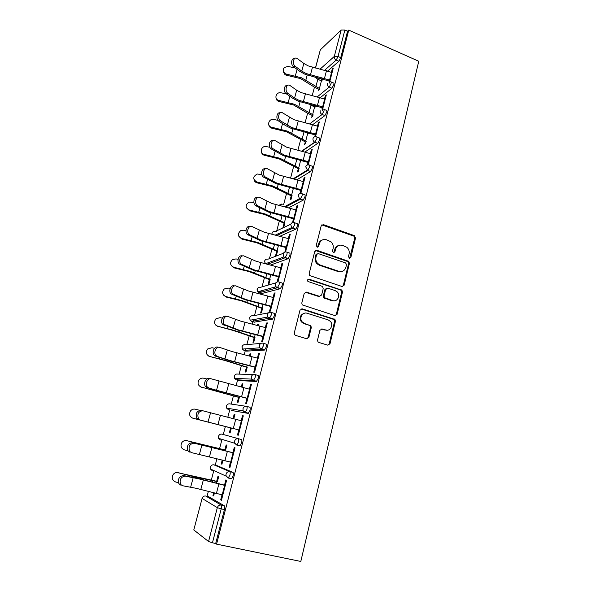 <?xml version="1.0" encoding="UTF-8"?>
<svg xmlns="http://www.w3.org/2000/svg" width="591" height="591" viewBox="0 0 591 591"><rect width="100%" height="100%" fill="white"/><g stroke="black" fill="none" stroke-linecap="round" stroke-linejoin="round"><path stroke-width="0.89" d="M349.37 258.215L350.877 257.344L355.538 238.01L354.29 235.602L323.388 224.624L321.186 225.836L316.266 245.405L317.175 247.127L318.726 246.255L319.362 243.714C320.603 240.249 322.952 238.934 326.417 239.754L330.975 241.8C332.918 243.64 333.634 245.863 333.117 248.471L332.489 251.005L333.383 252.712L334.912 251.84L335.533 249.313C336.744 245.863 339.064 244.548 342.477 245.361L346.88 247.304C348.867 249.121 349.599 251.352 349.096 254.004L348.483 256.516L349.37 258.215M349.628 258.267L354.703 238.306L353.957 236.171L321.8 224.868M317.559 247.193L318.593 243.994L319.362 243.714M333.708 252.771L334.735 249.579L335.533 249.313M317.544 339.98L317.914 341.783L318.852 342.44L327.783 345.151L330.007 343.77L335.422 321.341L334.964 319.45L302.267 308.857L299.992 310.201L294.288 332.918L294.613 334.669L295.611 335.407L306.618 338.739L308.886 337.358L311.287 327.65L310.903 325.833L304.557 323.506L302.016 321.711C298.854 317.936 302.688 311.62 307.113 313.267L328.108 319.857L330.384 321.378C333.789 324.998 330.14 331.669 325.634 330.022L322.147 328.951L319.908 330.31L317.544 339.98M216.572 544.141L348.756 30.097L418.76 61.272L300.804 561.45L216.572 544.141L215.7 543.476L224.432 509.568L221.219 508.858L212.45 542.811L215.7 543.476M341.975 286.487L344.147 285.202L349.407 263.431L348.756 261.37L316.946 250.318L314.722 251.574L309.182 273.611L309.684 275.554L341.975 286.487M342.462 292.168L337.129 314.264L334.934 315.601L302.2 304.882L301.794 303.035L304.202 293.431L306.47 292.109L319.421 296.298L321.644 294.983L323.196 288.689L322.693 286.738L321.903 286.236L307.889 281.449C307.231 279.986 307.645 279.233 309.13 279.188L341.916 290.196L342.462 292.168L341.642 292.346L336.316 314.39L337.129 314.264M274.512 287.13L274.394 287.603M320.123 69.11L334.314 56.426L341.162 30.015L320.329 49.829L315.535 68.017M340.748 57.659L347.56 31.212L344.871 30.015L338.03 56.485L340.748 57.659L338.909 61.265L327.739 70.964M315.431 67.987L320.329 49.829M341.162 30.015L344.871 30.015M207.057 496.322L208.35 491.387M211.312 480.106L213.816 470.547M215.235 465.154L216.934 458.675M219.571 448.635L222.002 439.364M223.295 434.459L225.37 426.539M227.801 417.29L229.707 410.006M229.736 409.903L230.054 408.684M231.266 404.089L233.415 395.889M236.075 385.753L237.552 380.139M237.626 379.85L237.981 378.506M239.126 374.125L241.342 365.703M244.223 354.703L245.272 350.714M245.391 350.256L245.775 348.816M246.875 344.612L249.143 335.969M252.254 324.134L252.882 321.718M253.051 321.09L253.436 319.613M254.507 315.535L256.834 306.677M260.151 294.03L260.38 293.143M260.587 292.36L260.971 290.905M262.027 286.879L264.406 277.814M268.019 264.044L268.321 262.899M269.437 258.644L271.867 249.38M276.448 231.945L276.677 231.081M276.743 230.815L279.225 221.359M283.606 204.656L286.472 193.745M290.669 177.758L293.616 166.522M297.901 150.203L300.664 139.69M305.222 122.307L307.608 113.236M312.233 95.609L314.449 87.158M193.789 529.95L208.557 541.519L217.333 507.662L202.1 498.412L193.789 529.95L202.1 498.412C202.757 496.617 203.961 495.819 205.727 496.019L221.182 505.083L224.373 505.793C224.868 506.302 224.883 507.558 224.432 509.568M332.925 69.376L332.238 69.088L333.221 68.238L329.379 83.08M319.605 89.832L319.908 88.672M321.851 81.218L322.442 78.943M321.77 78.78L321.201 80.945M318.985 89.44L318.682 90.593M332.238 69.088L331.425 72.235M329.438 79.903L328.965 81.721M216.816 465.531L232.98 472.401C233.482 472.83 233.519 474.026 233.076 475.991L231.805 478.651L228.281 478.067M215.331 471.5L215.087 471.123M208.586 496.662L224.373 505.793M348.756 30.097L347.56 31.212M319.391 78.211L318.106 79.327M222.231 460.034L221.211 463.928L221.928 464.223L222.97 460.219M225.592 450.165L226.9 445.163L226.168 444.927L224.868 449.914M232.898 452.765L234.25 447.542L235.026 447.793L229.929 467.511L229.16 467.193L229.958 467.385M230.475 462.103L229.16 467.193M246.75 406.416L249.771 407.221C250.311 407.495 250.362 408.573 249.941 410.464L248.183 413.397L231.295 410.427M238.601 397.329L237.331 402.198L238.084 402.301L239.355 397.418M242.007 387.253L242.901 383.818L242.14 383.773L241.276 387.068M249.365 389.166L250.621 384.313L251.434 384.364L246.491 403.468L245.693 403.358L247.023 398.216M263.231 343.26L266.039 344.095C266.6 344.221 266.681 345.196 266.275 347.006L264.495 350.079L246.698 351.128M254.196 337.579L252.963 342.315L253.753 342.241L254.987 337.491M258.097 325.597L258.43 324.304L257.632 324.437L257.373 325.419M265.322 327.54L266.489 323.033L267.339 322.893L262.552 341.413L261.71 341.487L263.047 336.309M279.188 282.077L281.796 282.926C282.387 282.919 282.483 283.783 282.099 285.534L280.304 288.726L261.665 293.55M261.739 291.164L261.894 290.646M269.341 279.595L268.137 284.197L268.957 283.953L270.161 279.336M280.791 267.782L281.87 263.608L282.757 263.298L278.11 281.25L277.238 281.508L278.59 276.285M294.65 222.77L297.074 223.627C297.687 223.487 297.805 224.262 297.436 225.939L295.803 229.145L279.92 236.267M276.374 235.388L276.684 234.457M284.035 223.295L282.867 227.771M283.717 227.365L284.892 222.881M295.803 209.82L296.8 205.956L297.716 205.476L293.328 222.452M293.661 218.072L292.501 222.578M309.625 165.251L311.893 166.108C312.528 165.857 312.669 166.536 312.307 168.154L310.57 171.508L297.037 179.694M298.315 168.605L297.443 171.959M298.322 171.405L299.201 168.043M310.364 153.564L311.287 150.003L312.233 149.368L308.221 164.859M308.288 161.572L307.416 164.955M324.134 109.409L326.291 110.288C326.934 109.948 327.082 110.547 326.742 112.083L324.91 115.592L312.838 124.575M314.781 105.538L314.419 106.927M312.188 115.452L311.701 117.321M312.609 116.626L313.097 114.75M315.069 107.193L315.461 105.7M324.503 98.948L325.353 95.668L326.328 94.885L322.287 110.517M322.494 106.727L321.888 109.054M331.211 82.06L333.368 82.962C333.981 82.637 334.122 83.205 333.797 84.668L331.965 88.229L320.388 97.581M311.509 104.747L310.866 104.6M317.485 126.06L318.372 122.633L319.332 121.931L315.505 136.713M315.446 133.95L314.707 136.794M307.689 132.687L307.542 133.278M305.303 141.84L304.624 144.44M305.517 143.82L306.197 141.205M308.199 133.536L308.376 132.857M316.939 137.134L319.14 137.999C319.783 137.688 319.93 138.324 319.576 139.912L317.788 143.347L305.067 151.946M303.139 181.481L304.099 177.773L305.03 177.211L300.834 193.442M301.033 189.615L300.014 193.545M291.23 195.754L290.151 199.884M291.016 199.411L292.094 195.259M302.193 193.789L304.542 194.646C305.163 194.454 305.296 195.178 304.926 196.825L303.242 200.105L288.689 207.803M288.356 238.579L289.391 234.561L290.292 234.169L285.549 251.921M286.184 246.957L284.869 252.047M276.743 251.241L275.554 255.777M276.396 255.452L277.578 250.902M286.982 252.194L289.494 253.044C290.1 252.978 290.203 253.798 289.826 255.504L288.024 258.755L270.567 265.041M269.09 263.15L269.348 262.315M273.116 297.428L274.239 293.092L275.111 292.87L270.39 311.102L269.533 311.272L270.877 306.064M261.828 308.369L260.609 313.038L261.414 312.883L262.633 308.199M265.462 295.36L265.95 295.478M271.276 312.432L273.98 313.267C274.556 313.326 274.645 314.249 274.246 316.03L272.466 319.162L254.241 322.132M257.403 358.109L258.614 353.433L259.449 353.396L254.588 372.197L253.761 372.182L255.098 367.018M246.462 367.225L245.206 372.027L245.974 372.042L247.23 367.225M250.111 356.181L250.724 353.839L249.941 353.876L249.387 356.004M255.053 374.583L257.971 375.403C258.518 375.603 258.585 376.63 258.171 378.484L256.405 381.483L239.052 380.56M241.194 420.718L242.502 415.68L243.3 415.828L238.276 435.235L237.493 435.02L238.276 435.22M241.978 420.918L202.661 410.73C198.354 411.395 196.973 414.114 198.502 418.886L200.157 420.031L198.465 419.603L238.816 429.916L237.493 435.02M230.623 427.884L229.33 432.826L230.069 433.026L231.362 428.069L192.873 418.221C189.504 416.662 188.743 414.202 190.605 410.834C191.89 409.364 193.464 408.817 195.318 409.194L199.64 410.294M233.777 418.812L234.959 414.261L234.213 414.114L233.039 418.627M219.438 434.777L218.338 436.335L218.559 438.315L218.456 436.372C219.091 434.636 220.266 433.89 221.987 434.134L241.446 439.549C241.963 439.896 242.007 441.034 241.571 442.962L239.828 445.828L236.695 445.045L234.686 443.243L237.131 444.897L236.695 445.045M224.462 485.329L225.865 479.914L226.626 480.269L221.44 500.304L220.694 499.883L221.507 500.067M222.009 494.822L220.694 499.883M213.683 492.761L212.967 495.509L213.661 495.908L214.43 492.953M217.385 481.635L218.714 476.553L218.005 476.22L216.683 481.288M212.45 542.811L208.557 541.519M325.353 95.668L326.055 95.956M318.372 122.633L319.074 122.913M311.287 150.003L311.996 150.277M304.099 177.773L304.816 178.039M296.8 205.956L297.524 206.215M289.391 234.561L290.129 234.819M281.87 263.608L282.616 263.852M274.239 293.092L274.985 293.328M257.632 324.437L258.341 324.651M266.489 323.033L267.243 323.262M249.941 353.876L250.658 354.09M258.614 353.433L259.383 353.654M242.14 383.773L242.864 383.973M250.621 384.313L251.397 384.527M234.213 414.114L234.952 414.306M242.502 415.68L243.285 415.887M229.33 432.826L230.069 433.011M221.211 463.928L221.957 464.105M212.967 495.509L213.72 495.686M338.621 245.494C336.634 246.078 335.333 247.437 334.735 249.579M322.361 239.946C320.433 240.574 319.177 241.926 318.593 243.994M342.433 286.569L343.327 285.394L348.572 263.667L347.929 261.614L315.461 250.503M346.518 264.635L345.632 262.936L318.224 253.576L316.673 254.455L315.993 257.151C315.491 259.582 316.082 261.71 317.788 263.542L320.137 265.012L338.939 271.343C342.366 272.111 344.679 270.759 345.875 267.302L346.518 264.635M317.094 253.775L315.904 254.714L316.673 254.455M341.591 271.542L338.126 271.565L319.362 265.248L317.02 263.785C315.321 261.961 314.722 259.833 315.232 257.403L315.904 254.714M335.267 315.668L336.316 314.39M319.901 296.379L318.645 296.46L305.17 292.205M341.642 292.346L341.096 290.373L340.372 289.922L308.074 279.336M332.703 300.59C337.335 302.341 340.881 295.33 337.151 291.843L335.141 290.573L327.865 288.186L325.656 289.487L324.104 295.781L324.592 297.701L332.703 300.59L331.898 300.745L334.513 300.789M326.572 288.282L324.865 289.671L325.656 289.487M331.898 300.745L323.802 297.864L323.321 295.943L324.865 289.671M327.059 330.229L321.061 328.973M304.564 313.193C300.287 314.589 299.194 317.47 301.277 321.814L303.811 323.609L304.557 323.506M306.892 338.798L308.125 337.424L310.526 327.746L310.142 325.929L309.219 325.279L303.811 323.609M327.983 345.196L329.209 343.822L334.609 321.445L334.159 319.561L301.063 308.916M295.086 67.891L288.223 66.502C283.023 67.263 281.892 69.612 284.84 73.528L286.177 74.052L286.34 75.175L300.627 78.618L314.279 87.047L319.635 89.706M315.882 86.626L317.84 79.157L321.378 81.019L319.435 88.473L301.513 77.805L286.177 74.052M286.34 75.175L285.002 74.658L283.185 71.481M317.84 79.157L314.73 77.089M332.112 72.523L308.192 65.882L303.826 63.444L297.096 58.45C293.52 56.175 291.777 64.027 295.345 66.406L301.772 71.127L306.153 73.543L330.133 80.191M329.15 81.011L305.244 74.377L300.021 71.504L293.594 66.798C290.432 64.729 291.319 57.63 294.606 58.575M286.45 93.91L281.094 92.802C276.27 91.598 273.699 98.823 278.442 100.3L279.018 100.463L279.203 101.519L293.594 104.999L307.431 113.132L312.846 115.718M309.027 112.77L311.014 105.191L314.597 107.001L312.624 114.565L294.458 104.26L279.018 100.463M279.203 101.519L278.627 101.356C277.016 100.706 276.152 99.561 276.034 97.921M311.014 105.191L309.573 104.282M277.984 120.357L273.803 119.478C268.595 118.244 266.452 126.326 271.757 127.257L271.956 128.24L286.45 131.763L304.823 141.655M304.764 131.978L307.719 133.352L305.717 141.02L287.307 131.091L271.757 127.257M271.956 128.24C270.087 127.737 269.031 126.585 268.787 124.767M269.873 147.277L265.536 146.465C260.661 146.295 259.589 153.623 264.384 154.443L264.613 155.352L279.203 158.913L297.834 168.42M300.686 160.287L298.714 167.859L280.045 158.314L264.384 154.443M264.613 155.352C262.818 154.879 261.761 153.763 261.444 152.027M306.928 170.947L306.323 170.718M261.872 174.641L257.24 174.013C252.741 176.643 252.63 179.317 256.908 182.028L257.159 182.863L271.853 186.468L290.742 195.577M293.387 188.248L291.607 195.082L272.68 185.943L256.908 182.028M257.159 182.863C255.452 182.412 254.403 181.363 254.019 179.716M253.901 202.44L248.974 202.085C245.11 204.996 245.228 207.648 249.313 210.019L249.594 210.78L264.391 214.422L284.722 223.531M285.985 216.631L284.397 222.704L265.204 213.979L249.313 210.019M249.594 210.78L246.499 207.862M325.205 99.236L301.092 92.58L296.675 90.216L290.011 85.525C286.332 83.006 284.33 91.132 288.053 93.481L294.591 98.01L299.031 100.352L323.188 107.015M322.228 107.761L298.13 101.12L292.84 98.335L286.31 93.814C283.045 91.804 284.042 84.528 287.433 85.532M318.194 126.334L293.897 119.67L282.808 112.992C279.078 110.273 276.773 118.525 280.599 120.919L291.799 127.56L316.148 134.231M315.195 134.903L290.92 128.254L285.556 125.558L278.856 121.192C275.539 119.175 276.706 111.817 280.164 112.881M311.073 153.837L286.591 147.166L275.332 140.754C271.653 138.213 269.215 146.199 272.916 148.688L284.463 155.167L309.004 161.845M308.066 162.444L283.599 155.788L271.173 148.902C267.908 146.745 269.333 139.528 272.798 140.651M303.855 181.747L279.181 175.062L267.745 168.945C264.118 166.566 261.547 174.301 265.123 176.879L277.016 183.188L301.75 189.874M300.826 190.398L276.167 183.727L263.387 177.027C260.166 174.744 261.865 167.637 265.337 168.834M296.527 210.078L271.653 203.385L260.04 197.564C256.457 195.348 253.775 202.839 257.218 205.498L269.459 211.63L294.392 218.323M293.483 218.766L268.624 212.095L255.482 205.587C252.32 203.164 254.3 196.16 257.772 197.446M245.967 230.675L243.847 230.195L240.736 230.608C237.405 233.696 237.693 236.304 241.616 238.432L241.918 239.111L256.819 242.798L277.43 251.47M278.464 245.442L277.083 250.732L257.617 242.428L241.616 238.432M241.918 239.111L238.904 236.466M289.088 238.83L264.014 232.13L252.217 226.619C248.678 224.565 245.893 231.835 249.188 234.561L261.791 240.507L286.923 247.208M286.029 247.563L260.971 240.884L247.466 234.583C244.356 232.034 246.632 225.105 250.104 226.493M238.047 259.368L236.06 258.91L232.522 259.575C229.596 262.759 230.017 265.329 233.792 267.272L234.125 267.863L249.136 271.594L270.035 279.824M270.826 274.689L269.659 279.174L249.912 271.313L233.792 267.272M234.125 267.863L231.258 265.558M281.538 268.026L256.258 261.318L244.275 256.117C240.773 254.226 237.892 261.296 241.047 264.081L254.004 269.821L279.336 276.529M278.457 276.802L253.199 270.117L239.325 264.029C236.282 261.355 238.86 254.485 242.325 255.992M230.15 288.526L228.156 288.061L224.277 288.955C221.677 292.205 222.201 294.732 225.858 296.549L226.213 297.051L241.335 300.826L262.53 308.591M263.076 304.387L262.123 308.044L242.096 300.627L225.858 296.549M226.213 297.051L223.568 295.145M273.869 297.665L248.383 290.957L236.215 286.081C232.743 284.345 229.773 291.223 232.788 294.059L246.092 299.585L271.631 306.301M270.774 306.485L245.309 299.792L231.074 293.941C228.082 291.141 230.978 284.315 234.435 285.955M222.297 318.172L220.133 317.648L215.981 318.763C213.632 322.051 214.238 324.555 217.798 326.269L233.415 330.509L254.913 337.793M255.201 334.55L254.477 337.343L234.162 330.399L217.798 326.269M218.182 326.683L215.878 325.242M266.083 327.769L240.389 321.046L228.023 316.51C224.587 314.922 221.536 321.644 224.41 324.518L238.062 329.815L263.808 336.538M262.965 336.626L237.294 329.926L222.696 324.326C219.822 321.46 222.873 314.752 226.309 316.34M214.511 348.313L211.992 347.7L207.618 349C205.469 352.317 206.133 354.799 209.613 356.454L225.37 360.643L247.178 367.432M247.208 365.172L246.713 367.077L226.102 360.621L209.613 356.454M210.034 356.772L208.224 355.834M258.171 358.331L232.27 351.608L219.704 347.419C216.291 345.986 213.166 352.561 215.9 355.472L217.274 356.425L229.906 360.517L255.866 367.24M255.039 367.24L229.153 360.54L215.575 356.159L214.193 355.198C211.46 352.302 214.585 345.742 217.998 347.176M206.865 378.994L203.718 378.21C201.952 377.848 200.43 378.336 199.16 379.688C197.172 383.027 197.889 385.502 201.309 387.098L239.325 397.521M239.089 396.28L238.83 397.278L201.309 387.098M201.753 387.327L200.622 386.869M250.141 389.38L211.246 378.824C207.862 377.531 204.671 383.987 207.271 386.92L208.786 387.977L216.542 390.267L247.799 398.43M246.994 398.334L214.836 389.92L207.086 387.63L205.572 386.573C202.972 383.648 206.163 377.206 209.546 378.499M230.837 427.877L192.873 418.221M200.157 420.031L239.599 430.108M198.465 419.603L196.81 418.458C195.281 413.7 196.663 410.989 200.97 410.324L202.506 410.693M186.416 440.591L225.614 450.098M224.89 450.667L225.06 450.032L186.786 440.672C184.85 440.273 183.232 440.864 181.932 442.452C180.181 445.843 180.972 448.303 184.296 449.84L187.849 450.763M189.704 452.093L187.923 450.867C186.52 446.146 187.96 443.413 192.245 442.666L193.937 443.154C189.645 443.9 188.197 446.641 189.608 451.376L191.388 452.603L231.273 462.295M193.937 443.154L233.689 452.957M232.913 452.691L192.245 442.666M176.864 472.497L217.429 481.458M216.417 483.142L216.838 481.51L195.067 476.989L178.113 472.645C176.111 472.224 174.456 472.866 173.148 474.558C171.479 477.971 172.299 480.439 175.593 481.96L178.393 482.699M180.802 485.115L178.896 483.815C177.61 479.131 179.11 476.368 183.387 475.533L185.064 476.102C180.78 476.944 179.287 479.715 180.573 484.413L182.479 485.713L195.961 488.269L222.814 495.007M185.064 476.102L198.48 478.776L225.267 485.514M224.514 485.145L197.808 478.429L183.387 475.533M350.042 257.595L350.877 257.344M317.958 246.536L318.726 246.255M334.114 252.106L334.912 251.84M338.909 61.265L336.198 60.097C334.691 59.277 334.063 58.051 334.314 56.426L338.03 56.485L336.198 60.097L324.688 70.203M221.219 508.858L217.333 507.662C218.027 505.733 219.305 504.877 221.182 505.083C221.662 505.593 221.677 506.849 221.219 508.858M316.399 77.487L315.941 77.894M331.965 88.229L329.217 87.084L331.049 83.523C331.381 82.053 331.241 81.484 330.635 81.817L330.14 81.721M327.325 83.397C327.067 85.052 327.702 86.279 329.217 87.084L317.308 96.828M310.814 104.585L311.42 104.829M324.91 115.592L322.139 114.477L309.736 123.822M317.751 143.369L314.951 142.276L301.949 151.193M310.489 171.567L307.66 170.504L293.904 178.925M303.117 200.186L300.258 199.152L285.549 207.035M271.897 234.287L271.978 233.29C272.554 231.738 273.64 231.147 275.236 231.524L290.838 224.188M295.626 229.249L292.737 228.237L276.773 235.491M265.093 260.129L264.509 261.185L265.278 263.734L264.665 261.037C265.248 259.464 266.349 258.851 267.959 259.213L283.377 253.288M288.024 258.755L285.098 257.779L267.42 264.266M257.728 288.201L257.092 289.309L257.779 291.791L257.24 289.198C257.839 287.595 258.947 286.96 260.579 287.307L275.901 282.83M280.304 288.726L277.349 287.773L259.146 292.752L261.939 293.638M250.259 316.68L249.572 317.855L250.126 320.211L249.712 317.766C250.311 316.141 251.441 315.483 253.088 315.808L268.432 312.838M272.466 319.162L269.474 318.239L251.633 321.341L254.455 322.198M242.702 345.565L241.933 346.814L242.376 349.059L242.074 346.762C242.679 345.107 243.817 344.427 245.487 344.738L260.986 343.378M264.495 350.079L261.473 349.192L244.009 350.345L246.861 351.172M235.041 374.879L234.191 376.208L234.538 378.351L234.317 376.186C234.937 374.502 236.09 373.808 237.767 374.088L253.546 374.509M256.405 381.483L253.347 380.634L236.274 379.784L239.156 380.582M227.284 404.606L226.323 406.047L226.604 408.1L226.442 406.054C227.07 404.34 228.237 403.623 229.936 403.889L246.063 406.305M248.183 413.397L231.332 410.435M221.987 434.134L241.446 439.549M216.89 465.553L213.92 464.844L229.818 471.655L232.98 472.401M208.734 496.699L205.565 495.989M320.226 110.776C319.967 112.445 320.603 113.679 322.139 114.477L323.964 110.96C324.311 109.416 324.163 108.818 323.528 109.165L323.388 109.136M316.776 138.811C317.131 137.223 316.983 136.587 316.348 136.898C314.715 136.44 313.607 136.994 313.023 138.56C312.757 140.126 313.319 141.33 314.707 142.172L316.776 138.811M309.477 167.083C309.832 165.465 309.699 164.786 309.071 165.037C307.423 164.594 306.301 165.17 305.71 166.765L307.66 170.504L309.477 167.083M287.581 177.381L289.088 177.211M302.06 195.784C302.429 194.136 302.304 193.412 301.691 193.604C300.021 193.183 298.883 193.774 298.285 195.399L299.438 198.694L300.258 199.152L302.06 195.784M279.336 205.505C279.986 204.309 280.984 203.873 282.321 204.198M294.54 224.927C294.909 223.243 294.798 222.475 294.192 222.608C292.501 222.201 291.356 222.822 290.75 224.469L291.681 227.594L292.737 228.237L294.54 224.927M286.894 254.522C287.278 252.808 287.174 251.988 286.576 252.061C284.877 251.67 283.71 252.313 283.096 253.997L283.835 256.937L285.098 257.779L286.894 254.522M279.137 284.574C279.528 282.83 279.432 281.959 278.849 281.966C277.127 281.597 275.945 282.269 275.325 283.976L275.901 286.746L277.349 287.773L279.137 284.574M258.858 292.641L257.779 291.791L275.901 286.746L280.562 288.585M271.247 315.106C271.653 313.326 271.565 312.403 270.996 312.344C269.252 311.996 268.063 312.691 267.428 314.427L267.871 317.035L269.474 318.239L271.247 315.106M251.404 321.253L250.126 320.211L267.871 317.035L272.761 319.007M263.239 346.119C263.652 344.302 263.579 343.327 263.025 343.201C261.259 342.876 260.055 343.593 259.412 345.358L259.745 347.818L261.473 349.192L263.239 346.119M243.839 350.293L242.376 349.059L259.745 347.818L264.834 349.916M255.105 377.627C255.526 375.773 255.46 374.746 254.92 374.546C253.133 374.243 251.914 374.99 251.264 376.785L251.507 379.104L253.347 380.634L255.105 377.627M236.164 379.754L234.538 378.351L251.507 379.104L253.716 380.471L256.775 381.328M246.839 409.644C247.267 407.753 247.215 406.667 246.691 406.394C244.881 406.113 243.647 406.889 242.982 408.713L243.16 410.908L245.088 412.577L246.839 409.644M228.377 409.659L226.604 408.1L243.16 410.908L245.494 412.422L248.589 413.242M240.271 445.68L237.131 444.897L238.439 442.179C238.875 440.251 238.838 439.106 238.321 438.758C236.496 438.5 235.248 439.305 234.575 441.167L234.686 443.243L218.559 438.315L220.45 440.007M229.899 475.245C230.342 473.273 230.32 472.076 229.818 471.655C227.971 471.419 226.708 472.246 226.021 474.145L226.087 476.117L228.17 478.038L229.899 475.245M211.512 465.39L210.233 467.082L210.396 468.995L210.337 467.156C210.987 465.39 212.176 464.615 213.92 464.844L213.831 464.822M231.805 478.651L228.636 477.905L226.087 476.117L210.396 468.995L212.354 470.798M322.612 224.957L323.388 224.624M353.455 235.898L354.29 235.602M354.703 238.306L355.538 238.01M316.178 250.591L316.946 250.318M347.309 261.259L348.136 261.015M348.572 263.667L349.407 263.431M343.327 285.394L344.147 285.202M315.232 257.403L315.993 257.151M319.362 265.248L320.137 265.012M338.126 271.565L338.939 271.343M305.717 292.286L306.47 292.109M318.645 296.46L319.421 296.298M308.376 279.395L309.13 279.188M340.372 289.922L341.184 289.745M323.321 295.943L324.104 295.781M324.614 298.389L325.397 298.233M321.364 329.039L322.147 328.951M324.843 330.11L325.634 330.022M309.219 325.279L309.972 325.183M310.526 327.746L311.287 327.65M308.125 337.424L308.886 337.358M301.528 308.997L302.267 308.857M333.324 319.014L334.137 318.904M334.609 321.445L335.422 321.341M329.209 343.822L330.007 343.77M295.337 75.921L297.103 69.361M305.857 80.073L307.172 75.116M312.462 67.278L310.438 74.939M295.345 66.406L293.594 66.798M303.826 63.444L301.772 71.127M326.498 70.639L324.496 78.308M331.581 72.301L329.593 79.97M288.238 102.376L289.871 96.281M298.861 106.454L300.08 101.844M281.028 129.222L282.542 123.593M302.075 139.284L304.04 131.8M291.762 133.219L292.885 128.964M273.722 156.452L275.096 151.311M295.027 166.182L296.822 159.348M284.552 160.375L285.586 156.482M266.297 184.089L267.546 179.45M287.876 193.464L289.494 187.295M277.245 187.923L278.176 184.414M258.769 212.139L259.877 208.01M280.622 221.152L282.055 215.671M269.828 215.885L270.656 212.76M305.407 93.969L303.353 101.733M288.053 93.481L286.31 93.814M296.675 90.216L294.591 98.01M319.539 97.367L317.507 105.146M324.666 99.015L322.649 106.794M298.241 121.044L296.157 128.934M280.659 120.956L278.915 121.229M289.42 117.387L287.307 125.299M312.476 124.487L310.423 132.384M317.648 126.119L315.601 134.017M290.979 148.526L288.859 156.526M273.153 148.843L271.409 149.058M282.055 144.958L279.912 152.988M305.311 152.005L303.22 160.021M310.526 153.623L308.45 161.639M283.606 176.413L281.456 184.532M265.529 177.152L263.793 177.307M274.579 172.941L272.407 181.09M298.034 179.937L295.921 188.071M303.301 181.54L301.196 189.674M276.115 204.722L273.936 212.967M257.794 205.897L256.066 205.986M266.999 201.346L264.783 209.62M290.654 208.283L288.504 216.542M295.965 209.871L293.83 218.123M251.123 240.603L252.091 237.006M273.256 249.239L274.505 244.467M262.301 244.26L263.017 241.542M268.521 233.452L266.305 241.822M249.941 235.078L248.213 235.1M259.294 230.187L257.048 238.587M283.163 237.065L280.984 245.45M288.519 238.638L286.347 247.016M243.366 269.496L244.186 266.452M265.78 277.748L266.844 273.707M254.655 273.057L255.268 270.752M260.808 262.626L258.555 271.121M241.963 264.716L240.242 264.665M251.478 259.464L249.195 267.989M275.554 266.282L273.338 274.793M280.961 267.834L278.76 276.344M235.491 298.832L236.164 296.35M258.201 306.685L259.065 303.39M246.898 302.296L247.4 300.42M252.97 292.242L250.687 300.871M233.866 294.806L232.145 294.687M243.536 289.191L241.224 297.849M267.834 295.943L265.581 304.587M273.286 297.48L271.047 306.116M227.498 328.611L228.008 326.712M250.503 336.057L251.16 333.531M239.03 331.972L239.407 330.539M245.021 322.324L242.702 331.086M225.636 325.375L223.923 325.183M235.469 319.384L233.12 328.175M259.988 326.069L257.706 334.846M265.492 327.591L263.224 336.36M219.379 358.848L219.726 357.548M242.687 365.866L243.137 364.145M231.029 362.106L231.288 361.131M236.939 352.871L234.59 361.766M217.274 356.425L215.575 356.159M227.284 350.049L224.898 358.981M252.025 356.668L249.705 365.578M257.58 358.161L255.268 367.07M211.135 389.558L211.319 388.878M234.753 396.14L234.989 395.239M222.91 392.712L223.051 392.195M228.739 383.891L226.346 392.934M208.786 387.977L207.086 387.63M218.965 381.195L216.542 390.267M243.928 387.74L241.571 396.797M249.535 389.218L247.193 398.268M220.399 415.414L217.976 424.597M210.514 412.836L208.047 422.055M235.713 419.307L233.319 428.505M241.372 420.762L238.993 429.952M196.611 443.671L196.722 443.235M187.281 440.723L186.786 440.672M220.739 449.611L220.886 449.034M211.933 447.431L209.465 456.762M201.923 444.986L199.426 454.353M227.365 451.376L224.927 460.721M233.076 452.809L230.66 462.147M187.827 476.383L188.123 475.275M178.645 472.593L178.113 472.645M212.228 482.064L212.612 480.586M200.031 478.954L200.253 478.112M203.334 479.966L200.822 489.451M193.198 477.654L190.657 487.176M218.877 483.963L216.402 493.463M224.646 485.374L222.186 494.866M311.368 104.858L310.497 104.504M301.661 151.119L314.707 142.172L317.788 143.347M288.955 177.293L287.787 177.433M293.232 178.763L307.113 170.23L310.57 171.508M282.195 204.272L279.284 205.498M284.463 206.769L299.438 198.694L303.242 200.105M272.362 232.448L271.734 234.25M275.251 235.115L291.681 227.594L295.803 229.145M265.425 263.771L283.835 256.937L288.238 258.629M203.503 496.455L202.004 498.302M353.957 236.171L354.792 235.875M347.929 261.614L348.756 261.37M317.02 263.785L317.788 263.542M323.802 297.864L324.592 297.701M341.096 290.373L341.916 290.196M301.277 321.814L302.016 321.711M310.142 325.929L310.903 325.833M334.159 319.561L334.964 319.45M284.84 73.528L285.002 74.658M278.442 100.3L278.627 101.356M278.856 121.192L280.599 120.919M271.173 148.902L272.916 148.688M263.387 177.027L265.123 176.879M255.482 205.587L257.218 205.498M247.466 234.583L249.188 234.561M239.325 264.029L241.047 264.081M231.074 293.941L232.788 294.059M222.696 324.326L224.41 324.518M214.193 355.198L215.9 355.472M205.572 386.573L207.271 386.92M196.81 418.458L198.502 418.886M187.923 450.867L189.608 451.376M178.896 483.815L180.573 484.413"/></g></svg>
